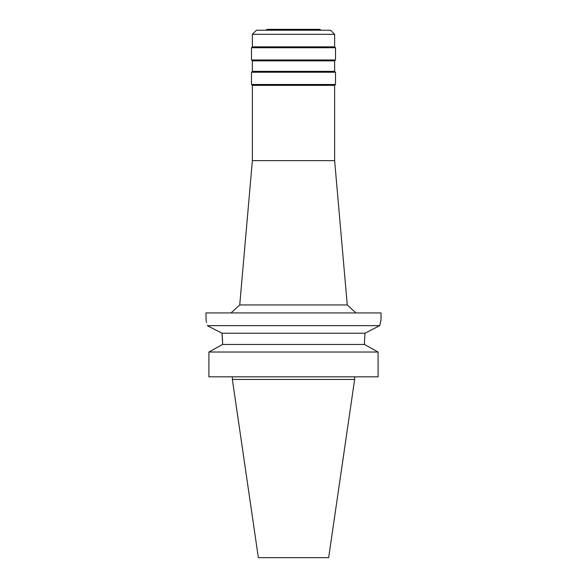 <?xml version="1.0" encoding="UTF-8"?>
<svg xmlns="http://www.w3.org/2000/svg" width="587" height="587" viewBox="0 0 587 587"><rect width="100%" height="100%" fill="white"/><g stroke="black" fill="none" stroke-linecap="round" stroke-linejoin="round"><path stroke-width="0.88" d="M321.272 30.223L319.761 29.35L267.239 29.35L265.728 30.223M330.532 30.223L256.468 30.223L252.366 34.325L334.634 34.325L330.532 30.223M252.366 34.325L252.366 46.857L334.634 46.857L334.634 34.325M334.634 46.857L335.515 47.73L251.485 47.73L252.366 46.857M252.366 60.857L252.366 71.365L334.634 71.365L334.634 60.857L252.366 60.857L251.485 59.984L335.515 59.984L335.515 47.73M334.634 71.365L335.515 72.238L251.485 72.238L252.366 71.365M252.366 85.364L252.366 160.64L334.634 160.64L334.634 85.364L252.366 85.364L251.485 84.491L335.515 84.491L335.515 72.238M334.634 160.64L347.262 304.939L239.738 304.939L231.021 312.93M222.583 342.346L221.989 333.225L207.27 325.646C205.589 318.066 205.589 318.066 207.27 325.646L379.73 325.646L381.022 319.93L381.022 312.93L205.978 312.93L206.132 320.546M371.116 330.07L379.73 325.646L380.838 320.656M366.464 332.469L368.262 331.538M364.417 342.426L365.011 333.225L364.417 342.426L364.732 344.628M379.73 325.646L365.011 333.225L221.989 333.225L222.128 334.333M216.398 330.334L221.798 333.123M206.264 321.082L206.573 322.388M222.128 334.363L222.561 340.57M222.583 344.452L222.583 342.426L222.583 344.452L364.417 344.452L378.087 352.031L378.087 376.825L208.913 376.825L208.913 352.031L222.583 344.452L208.913 352.031L378.087 352.031M370.331 347.717L376.23 350.997M354.636 379.451L328.647 557.65L258.353 557.65L232.364 379.451L354.636 379.451L354.636 376.825M251.485 59.984L251.485 47.73M334.634 60.857L335.515 59.984M251.485 84.491L251.485 72.238M334.634 85.364L335.515 84.491M252.366 160.64L239.738 304.939M347.262 304.939L355.979 312.93M232.364 379.451L232.364 376.825"/></g></svg>
